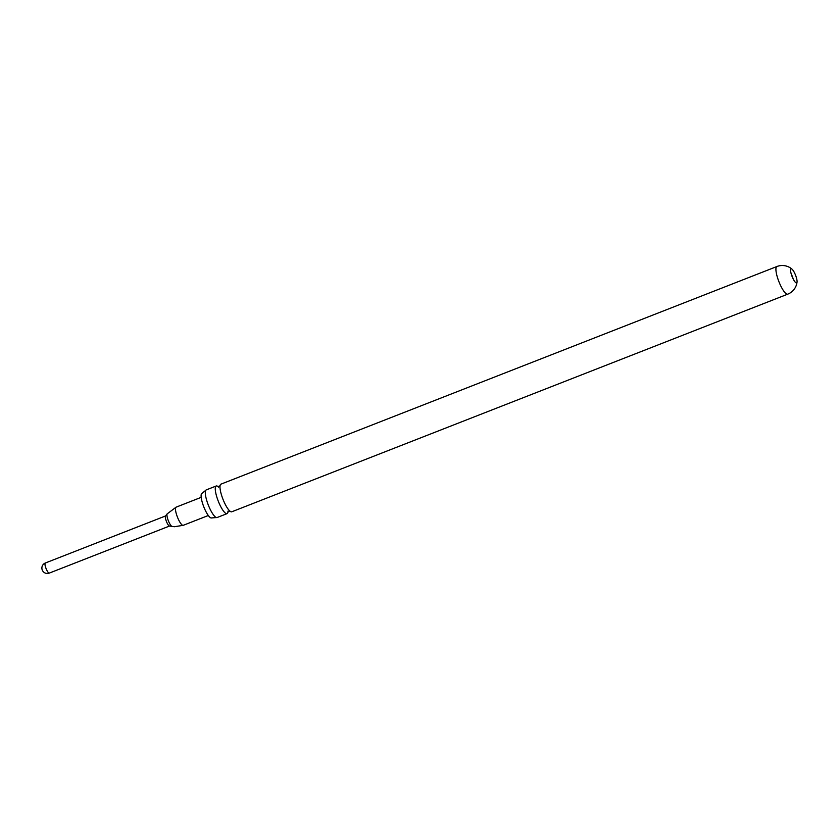 <?xml version="1.0" encoding="UTF-8"?>
<svg xmlns="http://www.w3.org/2000/svg" width="839" height="839" viewBox="0 0 839 839"><rect width="100%" height="100%" fill="white"/><g stroke="black" fill="none" stroke-linecap="round" stroke-linejoin="round"><path stroke-width="1.26" d="M205.775 490.312L201.968 493.342A13.193 3.22 68.6 0 0 203.51 506.116A13.193 3.22 68.6 0 0 211.218 517.978A13.193 3.22 68.6 0 0 211.585 517.925L216.441 517.558A14.84 3.629 -111.4 0 1 207.715 503.473A14.84 3.629 -111.4 0 1 205.775 490.312A14.84 3.629 -111.4 0 1 206.268 489.892L216.231 485.991A14.84 3.629 68.6 0 0 217.679 499.583A14.84 3.629 68.6 0 0 226.635 513.699A14.84 3.629 68.6 0 0 227.054 513.636A14.84 3.629 68.6 0 0 227.956 511.916M227.054 513.636L217.081 517.537A14.84 3.629 -111.4 0 1 216.672 517.6A14.84 3.629 -111.4 0 1 216.441 517.558M218.612 487.155A14.84 3.629 68.6 0 0 216.64 485.928A14.84 3.629 68.6 0 0 216.231 485.991M222.398 497.726A14.84 3.629 -111.4 0 1 219.986 486.651A14.84 3.629 -111.4 0 1 220.951 484.145L776.883 266.529A14.84 3.629 -111.4 0 0 778.33 280.111A14.84 3.629 -111.4 0 0 787.297 294.237A14.84 3.629 -111.4 0 0 787.706 294.174L231.774 511.79A14.84 3.629 -111.4 0 1 231.354 511.853A14.84 3.629 -111.4 0 1 229.362 510.605A14.84 3.629 -111.4 0 1 222.398 497.726M791.261 268.753A7.582 1.856 68.6 0 0 791.051 268.784A7.582 1.856 68.6 0 0 791.796 275.716A7.582 1.856 68.6 0 0 796.368 282.932A7.582 1.856 68.6 0 0 796.578 282.9A7.582 1.856 68.6 0 0 797.05 281.956A7.582 1.856 68.6 0 0 795.833 275.958A7.582 1.856 68.6 0 0 792.037 269.162A7.582 1.856 68.6 0 0 791.261 268.753M791.219 273.944A7.582 1.856 -111.4 0 1 792.614 277.227A7.582 1.856 -111.4 0 1 793.191 278.999M169.468 526.022A5.422 1.321 -111.4 0 1 169.415 526.011A5.422 1.321 -111.4 0 1 166.416 521.428A5.422 1.321 -111.4 0 1 165.514 516.027L167.181 513.856A6.848 1.668 -111.4 0 0 168.324 520.683A6.848 1.668 -111.4 0 0 172.121 526.473A6.848 1.668 -111.4 0 0 172.184 526.483M49.396 573.016A5.422 1.321 -111.4 0 1 49.281 573.1A5.422 1.321 -111.4 0 1 49.123 573.121A5.422 1.321 -111.4 0 1 45.851 567.972A5.422 1.321 -111.4 0 1 45.327 563.011A5.422 1.321 -111.4 0 1 45.474 562.99M201.203 497.338L176.106 507.165A9.753 2.381 68.6 0 0 177.249 516.604A9.753 2.381 68.6 0 0 182.944 525.361A9.753 2.381 68.6 0 0 183.217 525.329L174.355 526.724L169.415 526.011M169.53 526.032L49.281 573.1A5.422 5.422 0 0 1 41.95 568.905A5.422 5.422 0 0 1 45.327 563.011L165.577 515.943M208.313 515.503L183.217 525.329M218.643 487.186L217.962 486.61L220.091 485.771M228.009 511.129L227.904 512.01L230.033 511.171M792.037 269.162A14.84 14.84 0 0 0 776.883 266.529M787.706 294.174A14.84 14.84 0 0 0 797.05 281.956M176.106 507.165L167.181 513.856"/></g></svg>
